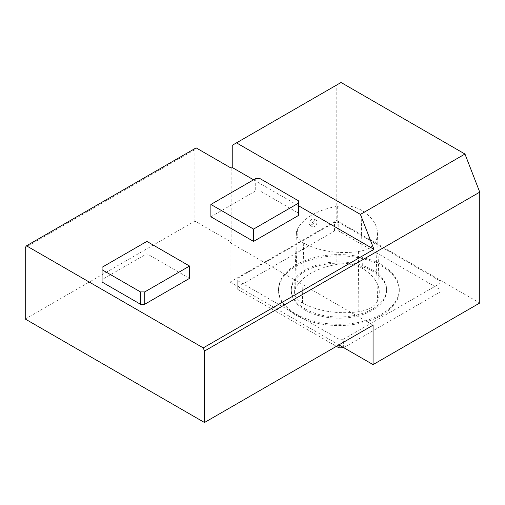 <?xml version="1.0" encoding="UTF-8"?>
<svg xmlns="http://www.w3.org/2000/svg" width="505" height="505" viewBox="0 0 505 505"><rect width="100%" height="100%" fill="white"/><g stroke="black" fill="none" stroke-linecap="round" stroke-linejoin="round"><path stroke-width="0.38" stroke-dasharray="2.52 1.89" d="M312.5 222.452A3.775 2.178 120 0 0 312.494 226.814A3.775 2.178 120 0 0 315.404 225.804A3.775 2.178 120 0 0 317.045 222.011A3.775 2.178 120 0 0 316.269 220.281A3.775 2.178 120 0 0 312.5 222.452M310.221 221.139C311.452 219.208 312.709 218.488 313.996 218.974C316.635 220.23 312.235 226.934 310.12 225.451C309.174 224.643 309.205 223.21 310.221 221.139M231.164 168.114L231.164 242.028L194.886 221.089L194.886 149.631L196.117 147.883M232.231 145.32L336.784 84.954L336.784 220.47L479.75 303.013M231.164 242.028L230.097 242.646L230.097 282.068L336.784 220.47M336.784 84.954L341.052 82.492M230.097 282.068L338.918 344.896M343.349 339.259L440.114 283.393L440.114 280.925L338.76 222.408L334.493 222.408L237.722 278.28L237.722 280.742L339.076 339.259L343.349 339.259L343.349 347.453M25.25 319.027L194.886 221.089M194.886 149.631L25.25 247.57M305.203 308.921A47.678 27.529 0 0 0 357.168 314.893A47.678 27.529 0 0 0 386.596 289.46A47.678 27.529 0 0 0 338.918 261.931A47.678 27.529 0 0 0 291.24 289.46A47.678 27.529 0 0 0 305.203 308.921M377.595 300.772A25.648 14.809 180 0 1 358.834 311.667A60.354 34.845 180 0 1 302.438 302.943A25.648 14.809 180 0 1 294.585 292.016A25.648 14.809 180 0 1 295.627 288.09A60.354 34.845 180 0 1 336.822 264.456A25.648 14.809 180 0 1 362.388 268.414A60.354 34.845 180 0 1 379.274 291.972A60.354 34.845 180 0 1 377.595 300.772L375.827 241.39A23.83 13.761 180 0 1 358.398 251.515A58.536 33.797 180 0 1 303.701 243.05A23.83 13.761 180 0 1 296.403 232.9A23.83 13.761 180 0 1 297.376 229.251A58.536 33.797 180 0 1 337.321 206.337A23.83 13.761 180 0 1 361.081 210.011A58.536 33.797 180 0 1 377.45 232.855A58.536 33.797 180 0 1 375.827 241.39M305.203 310.158A47.678 27.529 0 0 0 357.168 316.124A47.678 27.529 0 0 0 386.596 290.691A47.678 27.529 0 0 0 338.918 263.162A47.678 27.529 0 0 0 291.24 290.691A47.678 27.529 0 0 0 305.203 310.158M296.227 315.341A60.373 34.858 0 0 0 362.022 322.891A60.373 34.858 0 0 0 399.291 290.691A60.373 34.858 0 0 0 338.918 255.839A60.373 34.858 0 0 0 278.545 290.691A60.373 34.858 0 0 0 296.227 315.341M296.227 314.104A60.373 34.858 0 0 0 362.022 321.66A60.373 34.858 0 0 0 399.291 289.46A60.373 34.858 0 0 0 338.918 254.602A60.373 34.858 0 0 0 278.545 289.46A60.373 34.858 0 0 0 296.227 314.104M343.722 347.667L440.114 292.016L440.114 289.554L338.76 231.037L334.493 231.037L237.722 286.903L237.722 289.365L336.412 346.342M339.076 344.991L339.076 339.259M237.722 289.365L237.722 280.742M237.722 286.903L237.722 278.28M334.493 231.037L334.493 222.408M338.76 231.037L338.76 222.408M440.114 289.554L440.114 280.925M440.114 292.016L440.114 283.393M102.067 282.068L102.067 279.6L146.879 253.731L189.552 278.369M102.067 267.284L102.067 279.6M146.879 241.409L146.879 253.731M255.7 178.581L255.7 190.903L259.968 190.903L298.379 213.078L298.379 215.54M259.968 178.581L259.968 190.903M210.888 216.771L255.7 190.903M298.379 200.756L298.379 213.078M230.097 242.646L373.062 325.182M253.567 179.818L298.379 205.686M337.321 206.337L336.822 264.456M297.376 229.251L295.627 288.09M361.081 210.011L362.388 268.414M303.701 243.05L302.438 302.943M358.398 251.515L358.834 311.667M316.269 220.281L313.996 218.974M312.494 226.814L310.12 225.451M291.24 289.46L291.24 290.691M386.596 289.46L386.596 290.691M278.545 289.46L278.545 290.691M399.291 289.46L399.291 290.691M296.403 232.9L294.585 292.016M377.45 232.855L379.274 291.972"/><path stroke-width="0.76" d="M464.966 154.031L479.75 192.134L479.75 303.013L373.062 364.61L373.062 325.182L204.487 422.508L25.25 319.027L25.25 247.57L26.481 245.821L196.117 147.883L231.164 168.114L232.231 167.496L232.231 145.32L341.052 82.492L464.966 154.031L360.412 214.398L236.498 142.858M479.75 192.134L204.487 351.057L203.256 347.882L373.959 249.325L360.412 214.398M204.487 422.508L204.487 351.057M338.918 344.896L373.062 364.61M336.412 346.342L339.076 347.882L343.722 347.667M339.076 347.882L339.076 344.991M343.349 347.882L343.349 347.453M102.067 267.284L146.879 241.409L189.552 266.053L144.746 291.922L140.478 291.922L102.067 269.746L102.067 267.284M102.067 269.746L102.067 282.068L140.478 304.244L140.478 291.922M144.746 291.922L144.746 304.244L140.478 304.244M189.552 266.053L189.552 278.369L144.746 304.244M259.968 178.581L298.379 200.756L298.379 203.225L253.567 229.093L210.888 204.456L255.7 178.581L259.968 178.581M210.888 204.456L210.888 216.771L253.567 241.415L253.567 229.093M298.379 203.225L298.379 215.54L253.567 241.415M26.481 245.821L203.256 347.882M232.231 167.496L253.567 179.818M298.379 205.686L373.959 249.325"/></g></svg>
